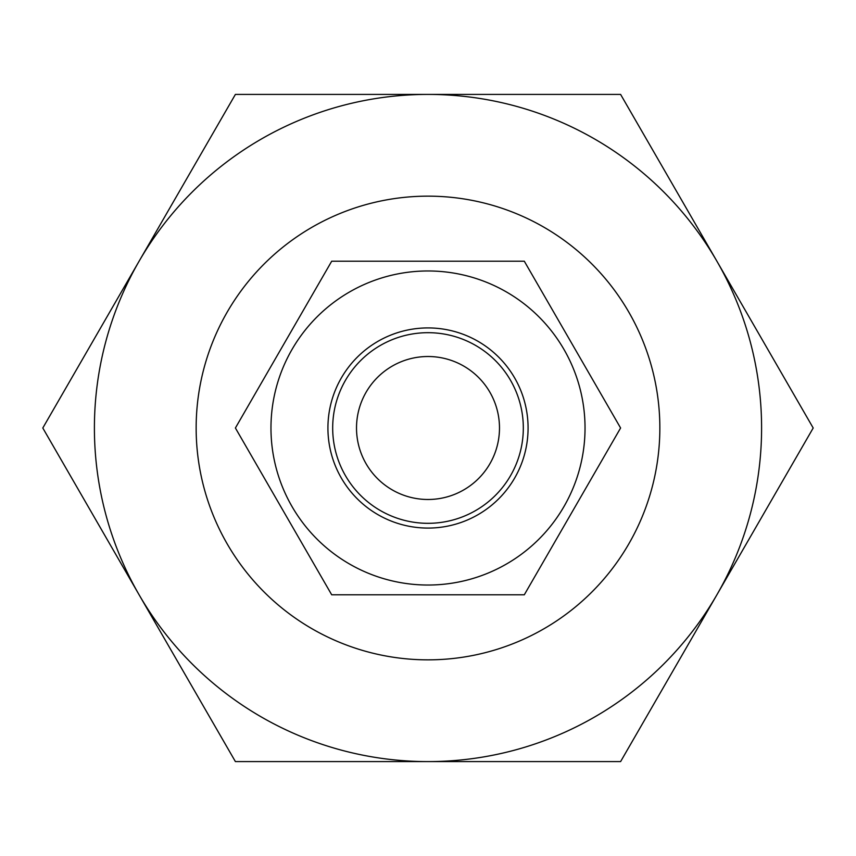 <?xml version="1.0" encoding="UTF-8"?>
<svg xmlns="http://www.w3.org/2000/svg" width="856" height="856" viewBox="0 0 856 856"><rect width="100%" height="100%" fill="white"/><g stroke="black" fill="none" stroke-linecap="round" stroke-linejoin="round"><path stroke-width="1.28" d="M428 270.967A157.033 157.033 0 0 1 585.033 428A157.033 157.033 0 0 1 428 585.033A157.033 157.033 0 0 1 270.967 428A157.033 157.033 0 0 1 428 270.967M524.3 594.792L331.7 594.792L235.4 428L331.7 261.208L524.3 261.208L620.6 428L524.3 594.792M428 528.077A100.077 100.077 0 0 0 528.077 428A100.077 100.077 0 0 0 428 327.923A100.077 100.077 0 0 0 327.923 428A100.077 100.077 0 0 0 428 528.077M428 499.487A71.487 71.487 0 0 0 499.487 428A71.487 71.487 0 0 0 428 356.513A71.487 71.487 0 0 0 356.513 428A71.487 71.487 0 0 0 428 499.487M428 523.316A95.316 95.316 0 0 0 523.316 428A95.316 95.316 0 0 0 428 332.684A95.316 95.316 0 0 0 332.684 428A95.316 95.316 0 0 0 428 523.316M428 196.152A231.848 231.848 0 0 0 196.152 428A231.848 231.848 0 0 0 428 659.848A231.848 231.848 0 0 0 659.848 428A231.848 231.848 0 0 0 428 196.152M94.406 428A333.594 333.594 0 0 0 139.1 594.792L42.8 428L139.1 261.208A333.594 333.594 0 0 0 94.406 428M716.9 594.792A333.594 333.594 0 0 0 716.9 261.208L813.2 428L620.6 761.594L428 761.594A333.594 333.594 0 0 0 716.9 594.792M139.1 594.792A333.594 333.594 0 0 0 428 761.594L235.4 761.594L139.1 594.792M716.9 261.208A333.594 333.594 0 0 0 139.1 261.208L235.4 94.406L620.6 94.406L716.9 261.208"/></g></svg>
